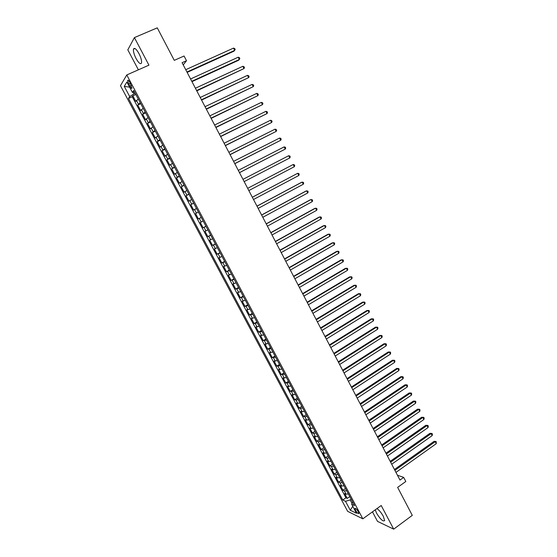 <?xml version="1.0" encoding="UTF-8"?>
<svg xmlns="http://www.w3.org/2000/svg" width="557" height="557" viewBox="0 0 557 557"><rect width="100%" height="100%" fill="white"/><g stroke="black" fill="none" stroke-linecap="round" stroke-linejoin="round"><path stroke-width="0.84" d="M375.265 509.822L376.567 513.178C380.424 519.396 383.119 521.853 384.643 520.558L383.307 516.283C381.267 512.656 379.143 510.094 376.936 508.604M138.951 53.576C136.207 48.835 134.383 47.359 133.464 49.155C133.172 51.348 134.035 54.468 136.054 58.506C138.777 63.226 140.608 64.689 141.534 62.899C141.833 60.741 140.97 57.629 138.951 53.576M358.235 511.653C356.619 509.035 355.526 507.998 354.955 508.548L355.561 510.365C357.169 512.976 358.262 514.014 358.84 513.47L358.235 511.653M372.466 511.848L377.507 521.373L393.695 529.15L412.284 515.364L397.642 487.382L405.809 481.492L403.679 477.398L397.44 475.232M120.465 85.687L347.652 511.347L362.837 518.818L126.773 74.951L120.465 85.687M126.773 74.951L148.942 65.155L134.404 37.598L127.811 49.845L138.387 69.82M134.404 37.598L157.269 27.85L174.278 60.358L184.054 56.006L186.504 60.706L182.076 62.69L399.968 480.064L403.679 477.398M138.275 99.042L135.783 101.381L132.838 95.846L135.845 94.481M140.246 102.753L137.746 105.064L140.747 103.686M137.746 105.064L140.684 110.578L143.205 108.309M148.12 117.555L145.565 119.755L142.641 114.255L145.628 112.869M153.022 126.766L150.439 128.897L147.521 123.417L150.501 122.018M157.91 135.957L155.299 138.018L152.381 132.552L155.354 131.146M162.783 145.112L160.138 147.111L157.234 141.659L160.193 140.239M167.643 154.247L164.969 156.176L162.073 150.738L165.018 149.311M172.489 163.354L169.788 165.22L166.898 159.796L169.836 158.362M177.321 172.433L174.585 174.23L171.709 168.827L174.633 167.379M182.139 181.491L179.375 183.218L176.499 177.829L179.417 176.374M186.943 190.515L184.144 192.186L181.283 186.811L184.186 185.342M191.733 199.517L188.907 201.119L186.052 195.758L188.948 194.282M196.51 208.492L193.655 210.031L190.807 204.684L193.69 203.194M201.265 217.446L198.383 218.915L195.549 213.589L198.417 212.085M198.383 218.915L201.251 217.411M203.166 221.018L200.276 222.459L203.103 227.771L205.958 226.26M207.914 229.93L204.99 231.308L207.81 236.607L210.65 235.082M212.642 238.814L209.69 240.13L212.502 245.414L215.336 243.882M217.355 247.677L214.375 248.93L217.181 254.201L220.001 252.655M222.055 256.512L219.047 257.703L221.846 262.953L224.659 261.4M226.741 265.327L223.705 266.455L226.497 271.691L229.296 270.124M231.42 274.107L228.349 275.172L231.134 280.394L233.926 278.82M236.077 282.865L232.986 283.875L235.757 289.083L238.542 287.496M240.721 291.603L237.602 292.543L240.366 297.737L243.144 296.143M245.358 300.314L242.211 301.198L244.969 306.371L247.733 304.77M249.982 308.996L246.807 309.817L249.557 314.983L252.307 313.368M254.584 317.657L251.381 318.416L254.124 323.568L256.868 321.946M259.179 326.291L255.948 326.994L258.685 332.125L261.421 330.496M263.76 334.903L260.509 335.544L263.231 340.661L265.954 339.025M268.328 343.488L265.048 344.073L267.764 349.176L270.479 347.526M272.888 352.052L269.574 352.574L272.289 357.664L274.991 356.007M277.428 360.588L274.093 361.054L276.794 366.13L279.489 364.466M281.96 369.103L278.597 369.507L281.292 374.569L283.973 372.898M286.472 377.597L283.088 377.938L285.776 382.986L288.449 381.308M290.977 386.057L287.565 386.349L290.246 391.383L292.912 389.691M295.468 394.502L292.028 394.732L294.702 399.752L297.361 398.053M299.951 402.92L297.758 403.386L296.484 403.094L299.151 408.1L301.797 406.387M304.414 411.317L302.214 411.762L300.926 411.428L303.586 416.42L306.218 414.707M308.87 419.686L306.663 420.103L305.354 419.741L308.007 424.719L310.632 422.993M313.312 428.034L311.091 428.43L309.769 428.034L312.414 432.998L315.032 431.264M317.741 436.354L315.513 436.73L314.176 436.305L316.808 441.255L319.419 439.508M322.155 444.653L319.92 445.008L318.562 444.549L321.194 449.485L323.791 447.731M326.555 452.932L324.313 453.259L322.942 452.771L325.567 457.694L328.157 455.932M330.949 461.189L328.7 461.495L327.314 460.973L329.925 465.882L332.508 464.113M335.328 469.419L333.065 469.704L331.666 469.147L334.277 474.042L336.846 472.266M339.693 477.627L337.424 477.885L336.01 477.3L338.614 482.181L341.169 480.399M344.052 485.815L341.775 486.052L340.341 485.432L342.938 490.299L345.486 488.51M128.716 84.149L129.83 86.244C130.965 88.201 131.703 88.821 132.037 88.09L129.83 82.345C128.695 80.389 127.957 79.769 127.623 80.5L128.716 84.149L130.394 83.404M352.692 502.059L351.655 504.196L354.551 505.554L133.708 90.464L132.427 92.427L134.543 92.037M351.655 504.196L356.487 513.269L350.276 510.247L345.514 501.321L342.757 500.033L128.486 98.436L129.704 96.577L124.253 86.349L126.878 82.004L132.427 92.427M132.838 95.846L132.239 96.737L345.925 497.791L347.248 498.397L349.789 496.6M348.397 493.975L346.106 494.191L344.665 493.544L347.248 498.397M346.656 490.717L344.372 490.94L342.938 490.299M342.311 482.543L340.035 482.787L338.614 482.181M337.953 474.348L335.683 474.613L334.277 474.042M333.58 466.132L331.324 466.418L329.925 465.882M329.194 457.889L326.945 458.202L325.567 457.694M324.801 449.624L322.559 449.965L321.194 449.485M320.386 441.339L318.158 441.701L316.808 441.255M315.965 433.026L313.744 433.416L312.414 432.998M311.537 424.699L309.323 425.102L308.007 424.719M307.088 416.337L304.888 416.768L303.586 416.42M302.632 407.961L300.439 408.413L299.151 408.1M298.155 399.557L295.976 400.03L294.702 399.752M293.671 391.125L290.246 391.383M289.18 382.673L285.776 382.986M284.669 374.2L281.292 374.569M280.15 365.698L276.794 366.13M275.611 357.176L272.289 357.664M271.064 348.633L267.764 349.176M266.504 340.062L263.231 340.661M261.929 331.464L258.685 332.125M257.348 322.844L254.124 323.568M252.746 314.197L249.557 314.983M248.13 305.528L244.969 306.371M243.506 296.832L240.366 297.737M238.869 288.115L235.757 289.083M234.212 279.37L231.134 280.394M229.547 270.598L226.497 271.691M224.868 261.804L221.846 262.953M220.175 252.982L217.181 254.201M215.468 244.133L212.502 245.414M210.748 235.263L207.81 236.607M206.013 226.365L203.103 227.771M195.549 213.589L198.41 212.078M190.807 204.684L193.641 203.11M186.052 195.758L188.858 194.121M181.283 186.811L184.061 185.105M176.499 177.829L179.25 176.061M171.709 168.827L174.425 166.989M166.898 159.796L169.586 157.896M162.073 150.738L164.733 148.775M157.234 141.659L159.866 139.619M152.381 132.552L154.978 130.442M147.521 123.417L150.084 121.238M142.641 114.255L145.175 112.013M133.186 92.281L134.028 93.861L129.704 96.577M135.233 93.318L134.028 93.861M393.695 529.15L381.218 505.505L362.837 518.818M183.239 64.904L186.504 60.706M351.168 499.19L350.158 499.908L352.031 503.424M132.239 96.737L128.486 98.436M345.925 497.791L342.757 500.033M345.514 501.321L350.158 499.908M129.642 87.191L124.253 86.349M350.276 510.247L352.769 506.285M187.145 72.389L233.94 51.181L234.664 50.402L186.95 72.013M233.494 48.118L234.713 48.55L235.179 49.462L234.664 50.402L233.494 48.118L185.732 69.688M191.97 81.642L238.598 60.253L239.329 59.502L191.796 81.294M238.166 57.225L239.378 57.643L239.844 58.548L239.329 59.502L238.166 57.225L190.585 78.976M196.788 90.861L243.98 68.581L196.621 90.547M242.817 66.311L244.022 66.715L244.488 67.62L243.98 68.581L242.817 66.311L195.416 88.236M201.585 100.058L248.624 77.625L201.439 99.773M247.461 75.369L248.659 75.752L249.125 76.657L248.624 77.625L247.461 75.369L200.235 97.468M206.375 109.228L253.247 86.655L206.243 108.97M252.091 84.399L253.282 84.768L253.741 85.674L253.247 86.655L252.091 84.399L205.046 106.672M211.145 118.369L257.863 95.651L211.033 118.147M256.707 93.402L257.891 93.764L258.351 94.662L257.863 95.651L256.707 93.402L209.836 115.856M215.907 127.483L262.465 104.625L215.803 127.288M261.317 102.384L262.486 102.732L262.946 103.623L262.465 104.625L261.317 102.384L214.612 125.005M220.649 136.576L267.054 113.572L220.565 136.409M265.905 111.337L267.068 111.672L267.527 112.563L267.054 113.572L265.905 111.337L219.374 134.133M225.383 145.635L271.628 122.491L225.313 145.502M270.486 120.263L271.635 120.584L272.095 121.475L271.628 122.491L270.486 120.263L224.123 143.233M230.097 154.672L276.188 131.389L230.041 154.567M275.047 129.168L276.195 129.475L276.648 130.359L276.188 131.389L275.047 129.168L228.864 152.305M234.803 163.681L280.735 140.26L234.762 163.605M279.6 138.045L280.735 138.338L281.188 139.222L280.735 140.26L279.6 138.045L233.585 161.349M239.489 172.663L285.268 149.102L239.468 172.614M284.14 146.895L285.268 147.173L285.72 148.058L285.268 149.102L284.14 146.895L238.292 170.365M288.665 155.723L289.786 155.988L290.232 156.872L289.793 157.923L244.161 181.603L289.793 157.923L288.665 155.723L242.984 179.361M294.305 166.724L294.737 165.652L294.291 164.775L293.177 164.524L247.67 188.329L293.177 164.524L294.305 166.724L248.84 190.564M252.335 197.269L297.675 173.304L298.803 175.49L253.498 199.497M252.321 197.241L297.675 173.304L298.782 173.54L299.227 174.418L298.803 175.49M256.993 206.187L302.166 182.055L303.287 184.242L258.149 208.409M256.958 206.125L301.274 182.459L303.259 182.278L303.704 183.156L303.287 184.242M261.63 215.072L306.635 190.779L307.756 192.959L262.793 217.293M261.588 214.988L305.737 191.162L307.729 190.995L308.174 191.866L307.756 192.959M266.26 223.935L311.098 199.483L312.212 201.655L267.416 226.149M266.197 223.823L310.186 199.838L312.185 199.685L312.623 200.555L312.212 201.655M270.876 232.777L315.547 208.165L316.661 210.33L272.025 234.984M270.799 232.638L314.628 208.492L316.627 208.353L317.065 209.216L316.661 210.33M275.471 241.592L319.99 216.819L321.097 218.978L276.62 243.792M275.388 241.425L319.05 217.126L321.055 216.993L321.493 217.857L321.097 218.978M280.06 250.378L324.411 225.453L325.518 227.604L281.208 252.572M279.962 250.184L323.464 225.731L325.469 225.613L325.908 226.469L325.518 227.604M284.634 259.144L328.825 234.058L329.925 236.203L285.776 261.33M284.523 258.914L327.871 234.316L329.876 234.205L330.315 235.061L329.925 236.203M289.201 267.882L333.225 242.636L334.325 244.781L290.336 270.061M289.069 267.632L332.257 242.873L334.27 242.775L334.708 243.632L334.325 244.781M293.748 276.592L337.612 251.193L338.712 253.331L294.883 278.765M293.602 276.314L336.637 251.409L338.649 251.318L339.088 252.175L338.712 253.331M298.28 285.281L341.991 259.729L343.084 261.86L299.415 287.447M298.12 284.975L341.002 259.917L343.015 259.841L343.453 260.697L343.084 261.86M302.806 293.943L346.35 268.237L347.443 270.361L303.934 296.108M302.632 293.616L345.354 268.404L347.373 268.342L347.805 269.191L347.443 270.361M307.318 302.583L350.701 276.725L351.787 278.848L308.439 304.742M307.13 302.228L349.692 276.871L351.718 276.815L352.149 277.665L351.787 278.848M311.809 311.196L355.046 285.191L356.125 287.301L312.937 313.347M311.614 310.813L354.022 285.309L356.048 285.268L356.48 286.11L356.125 287.301M316.299 319.788L359.369 293.63L360.449 295.739L317.413 321.932M316.084 319.377L358.339 293.727L360.365 293.692L360.797 294.535L360.449 295.739M320.769 328.352L363.686 302.047L364.765 304.15L321.883 330.496M320.54 327.92L362.649 302.117L364.675 302.096L365.107 302.938L364.765 304.15M325.225 336.894L367.989 310.437L369.061 312.533L326.339 339.025M324.989 336.435L366.938 310.493L368.971 310.479L369.395 311.314L369.061 312.533M329.674 345.417L372.278 318.813L373.35 320.902L330.781 347.54M329.417 344.922L371.22 318.841L373.253 318.841L373.684 319.676L373.35 320.902M334.109 353.911L376.56 327.154L377.625 329.243L335.217 356.027M333.838 353.396L375.488 327.161L377.528 327.175L377.952 328.003L377.625 329.243M338.531 362.377L380.828 335.481L381.893 337.556L339.631 364.494M338.245 361.834L379.749 335.467L381.789 335.488L382.213 336.317L381.893 337.556M379.749 335.467L381.789 335.488M342.938 370.823L385.082 343.78L386.147 345.855L344.038 372.932M342.646 370.259L383.996 343.746L386.036 343.773L386.461 344.602L386.147 345.855M383.996 343.746L386.036 343.773M347.338 379.247L389.329 352.059L390.387 354.127L348.431 381.35M347.025 378.656L388.229 351.996L390.269 352.045L390.694 352.866L390.387 354.127M388.229 351.996L390.269 352.045M351.718 387.644L393.562 360.316L394.621 362.377L352.811 389.74M351.397 387.031L392.455 360.233L394.495 360.288L394.92 361.11L394.621 362.377M392.455 360.233L394.495 360.288M356.09 396.02L397.782 368.553L398.833 370.607L357.183 398.109M355.756 395.379L396.661 368.442L398.715 368.511L399.132 369.326L398.833 370.607M396.661 368.442L398.715 368.511M360.449 404.368L401.994 376.762L403.045 378.809L361.542 406.457M360.107 403.707L400.866 376.636L402.913 376.706L403.338 377.528L403.045 378.809M400.866 376.636L402.913 376.706M364.8 412.702L406.192 384.95L407.237 386.99L365.886 414.777M364.438 412.013L405.05 384.803L407.104 384.887L407.522 385.702L407.237 386.99M405.05 384.803L407.104 384.887M369.138 421.001L410.377 393.117L411.421 395.15L370.217 423.076M368.762 420.291L409.228 392.943L411.289 393.04L411.7 393.855L411.421 395.15M409.228 392.943L411.289 393.04M373.462 429.287L414.554 401.256L415.592 403.289L374.541 431.355M373.072 428.549L413.398 401.068L415.452 401.172L415.87 401.98L415.592 403.289M413.398 401.068L415.452 401.172M377.771 437.544L418.718 409.381L419.755 411.407L378.844 439.605M377.374 436.785L417.548 409.165L419.609 409.284L420.027 410.091L419.755 411.407M417.548 409.165L419.609 409.284M382.067 445.781L422.867 417.478L423.905 419.498L383.146 447.835M381.656 444.994L421.691 417.249L423.759 417.367L424.169 418.175L423.905 419.498M421.691 417.249L423.759 417.367M386.356 453.997L427.01 425.555L428.048 427.574L387.428 456.044M385.931 453.182L425.827 425.304L427.894 425.437L428.305 426.244L428.048 427.574M425.827 425.304L427.894 425.437M390.631 462.185L431.139 433.611L432.169 435.623L391.703 464.232M390.199 461.349L429.948 433.339L432.016 433.478L432.427 434.286L432.169 435.623M429.948 433.339L432.016 433.478M394.899 470.352L435.261 441.645L436.291 443.651L395.964 472.392M394.447 469.495L434.056 441.353L436.124 441.506L436.291 443.651M434.056 441.353L436.124 441.506M138.415 104.124L136.444 100.42M346.106 494.191L344.372 490.94M341.775 486.052L340.035 482.787M337.424 477.885L335.683 474.613M333.065 469.704L331.324 466.418M328.7 461.495L326.945 458.202M324.313 453.259L322.559 449.965M319.92 445.008L318.158 441.701M315.513 436.73L313.744 433.416M311.091 428.43L309.323 425.102M306.663 420.103L304.888 416.768M302.214 411.762L300.439 408.413M297.758 403.386L295.976 400.03M293.288 394.997L291.499 391.634M288.811 386.579L287.015 383.202M284.314 378.133L282.51 374.75M279.809 369.674L277.999 366.276M275.29 361.18L273.473 357.782M270.758 352.672L268.94 349.26M266.211 344.129L264.387 340.71M261.651 335.572L259.827 332.139M257.076 326.987L255.245 323.547M252.495 318.374L250.657 314.921M247.9 309.741L246.055 306.28M243.284 301.079L241.439 297.612M238.661 292.397L236.809 288.916M234.024 283.687L232.165 280.199M229.373 274.956L227.514 271.454M224.715 266.197L222.842 262.688M220.036 257.411L218.163 253.888M215.343 248.603L213.463 245.073M210.643 239.768L208.757 236.224M205.923 230.904L204.029 227.353M201.188 222.02L199.295 218.462M196.447 213.108L194.546 209.536M191.685 204.175L189.784 200.59M186.915 195.208L185.001 191.615M182.132 186.219L180.21 182.619M177.328 177.203L175.406 173.589M172.517 168.158L170.581 164.538M167.685 159.093L165.749 155.459M162.846 150L160.903 146.352M157.986 140.879L156.037 137.224M153.112 131.731L151.163 128.061M148.232 122.554L146.275 118.878M143.33 113.35L141.367 109.659M131.452 85.513L129.83 86.244M134.961 48.508L133.464 49.155M355.31 508.29L354.955 508.548M128.201 80.243L127.623 80.5"/></g></svg>
